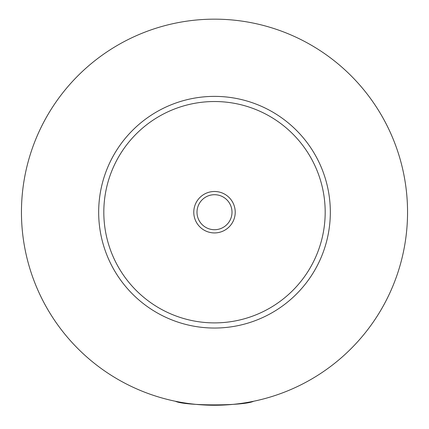 <?xml version="1.0" encoding="UTF-8"?>
<svg xmlns="http://www.w3.org/2000/svg" width="429" height="429" viewBox="0 0 429 429"><rect width="100%" height="100%" fill="white"/><g stroke="black" fill="none" stroke-linecap="round" stroke-linejoin="round"><path stroke-width="0.64" d="M183.081 402.686L181.038 402.686L180.614 402.263M248.386 402.263L247.962 402.686L245.919 402.686M175.381 401.254C185.307 406.081 243.693 406.081 253.619 401.254M235.221 212.21A20.721 20.721 0 0 0 214.5 191.49A20.721 20.721 0 0 0 193.779 212.21A20.721 20.721 0 0 0 214.5 232.931A20.721 20.721 0 0 0 235.221 212.21M196.997 212.21A17.503 17.503 0 0 0 214.5 229.713A17.503 17.503 0 0 0 232.003 212.21A17.503 17.503 0 0 0 214.5 194.707A17.503 17.503 0 0 0 196.997 212.21M330.33 212.21A115.83 115.83 0 0 1 214.5 328.04A115.83 115.83 0 0 1 98.67 212.21A115.83 115.83 0 0 1 214.5 96.38A115.83 115.83 0 0 1 330.33 212.21M407.55 212.21A193.05 193.05 0 0 1 214.5 405.26A193.05 193.05 0 0 1 21.45 212.21A193.05 193.05 0 0 1 214.5 19.16A193.05 193.05 0 0 1 407.55 212.21M325.182 212.21A110.682 110.682 0 0 0 214.5 101.528A110.682 110.682 0 0 0 103.818 212.21A110.682 110.682 0 0 0 214.5 322.892A110.682 110.682 0 0 0 325.182 212.21"/></g></svg>
